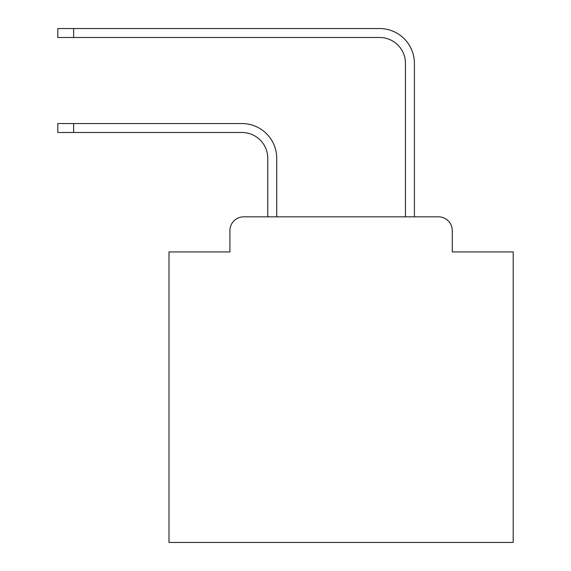 <?xml version="1.0" encoding="UTF-8"?>
<svg xmlns="http://www.w3.org/2000/svg" width="571" height="571" viewBox="0 0 571 571"><rect width="100%" height="100%" fill="white"/><g stroke="black" fill="none" stroke-linecap="round" stroke-linejoin="round"><path stroke-width="0.86" d="M229.913 230.598L229.913 251.939L229.913 230.598A13.768 13.768 0 0 1 243.681 216.83L267.77 216.83L267.77 158.317A25.816 25.816 0 0 0 241.961 132.501A25.816 25.816 0 0 1 267.77 158.317A25.816 25.816 0 0 0 241.961 132.501A25.816 25.816 0 0 1 267.77 158.317A25.816 25.816 0 0 0 241.961 132.501A25.816 25.816 0 0 1 267.77 158.317A25.816 25.816 0 0 0 241.961 132.501A25.816 25.816 0 0 1 267.77 158.317A25.816 25.816 0 0 0 241.961 132.501A25.816 25.816 0 0 1 267.77 158.317A25.816 25.816 0 0 0 241.961 132.501A25.816 25.816 0 0 1 267.77 158.317A25.816 25.816 0 0 0 241.961 132.501A25.816 25.816 0 0 1 267.77 158.317A25.816 25.816 0 0 0 241.961 132.501A25.816 25.816 0 0 1 267.77 158.317A25.816 25.816 0 0 0 241.961 132.501A25.816 25.816 0 0 1 267.77 158.317A25.816 25.816 0 0 0 241.961 132.501A25.816 25.816 0 0 1 267.77 158.317A25.816 25.816 0 0 0 241.961 132.501A25.816 25.816 0 0 1 267.77 158.317A25.816 25.816 0 0 0 241.961 132.501A25.816 25.816 0 0 1 267.77 158.317A25.816 25.816 0 0 0 241.961 132.501A25.816 25.816 0 0 1 267.77 158.317A25.816 25.816 0 0 0 241.961 132.501A25.816 25.816 0 0 1 267.77 158.317A25.816 25.816 0 0 0 241.961 132.501A25.816 25.816 0 0 1 267.77 158.317A25.816 25.816 0 0 0 241.961 132.501A25.816 25.816 0 0 1 267.77 158.317A25.816 25.816 0 0 0 241.961 132.501A25.816 25.816 0 0 1 267.77 158.317A25.816 25.816 0 0 0 241.961 132.501A25.816 25.816 0 0 1 267.77 158.317A25.816 25.816 0 0 0 241.961 132.501A25.816 25.816 0 0 1 267.77 158.317A25.816 25.816 0 0 0 241.961 132.501A25.816 25.816 0 0 1 267.77 158.317A25.816 25.816 0 0 0 241.961 132.501A25.816 25.816 0 0 1 267.77 158.317A25.816 25.816 0 0 0 241.961 132.501A25.816 25.816 0 0 1 267.77 158.317M452.268 251.939L452.268 230.598L452.268 251.939L513.193 251.939L513.193 542.45L168.987 542.45L168.987 251.939L229.913 251.939M452.268 230.598A13.768 13.768 0 0 0 438.499 216.83L243.681 216.83M276.721 216.83L276.721 158.317L276.721 216.83L276.721 158.317L276.721 216.83L276.721 158.317L276.721 216.83L276.721 158.317L276.721 216.83L276.721 158.317L276.721 216.83L276.721 158.317L276.721 216.83L276.721 158.317L276.721 216.83L276.721 158.317L276.721 216.83L276.721 158.317L276.721 216.83L276.721 158.317L276.721 216.83L276.721 158.317L276.721 216.83L276.721 158.317L276.721 216.83L276.721 158.317L276.721 216.83L276.721 158.317L276.721 216.83L276.721 158.317L276.721 216.83L276.721 158.317L276.721 216.83L276.721 158.317L276.721 216.83L276.721 158.317L276.721 216.83L276.721 158.317L276.721 216.83L276.721 158.317L276.721 216.83L276.721 158.317L276.721 216.83L276.721 158.317L276.721 216.83L405.453 216.83L405.453 63.317A25.816 25.816 0 0 0 379.644 37.5A25.816 25.816 0 0 1 405.453 63.317A25.816 25.816 0 0 0 379.644 37.5A25.816 25.816 0 0 1 405.453 63.317A25.816 25.816 0 0 0 379.644 37.5A25.816 25.816 0 0 1 405.453 63.317A25.816 25.816 0 0 0 379.644 37.5A25.816 25.816 0 0 1 405.453 63.317A25.816 25.816 0 0 0 379.644 37.5A25.816 25.816 0 0 1 405.453 63.317A25.816 25.816 0 0 0 379.644 37.5A25.816 25.816 0 0 1 405.453 63.317A25.816 25.816 0 0 0 379.644 37.5A25.816 25.816 0 0 1 405.453 63.317A25.816 25.816 0 0 0 379.644 37.5A25.816 25.816 0 0 1 405.453 63.317A25.816 25.816 0 0 0 379.644 37.5A25.816 25.816 0 0 1 405.453 63.317A25.816 25.816 0 0 0 379.644 37.5A25.816 25.816 0 0 1 405.453 63.317A25.816 25.816 0 0 0 379.644 37.5A25.816 25.816 0 0 1 405.453 63.317A25.816 25.816 0 0 0 379.644 37.5A25.816 25.816 0 0 1 405.453 63.317A25.816 25.816 0 0 0 379.644 37.5A25.816 25.816 0 0 1 405.453 63.317A25.816 25.816 0 0 0 379.644 37.5A25.816 25.816 0 0 1 405.453 63.317A25.816 25.816 0 0 0 379.644 37.5A25.816 25.816 0 0 1 405.453 63.317A25.816 25.816 0 0 0 379.644 37.5A25.816 25.816 0 0 1 405.453 63.317A25.816 25.816 0 0 0 379.644 37.5A25.816 25.816 0 0 1 405.453 63.317A25.816 25.816 0 0 0 379.644 37.5A25.816 25.816 0 0 1 405.453 63.317A25.816 25.816 0 0 0 379.644 37.5A25.816 25.816 0 0 1 405.453 63.317A25.816 25.816 0 0 0 379.644 37.5A25.816 25.816 0 0 1 405.453 63.317A25.816 25.816 0 0 0 379.644 37.5A25.816 25.816 0 0 1 405.453 63.317A25.816 25.816 0 0 0 379.644 37.5A25.816 25.816 0 0 1 405.453 63.317M414.403 216.83L414.403 63.317L414.403 216.83L414.403 63.317L414.403 216.83L414.403 63.317L414.403 216.83L414.403 63.317L414.403 216.83L414.403 63.317L414.403 216.83L414.403 63.317L414.403 216.83L414.403 63.317L414.403 216.83L414.403 63.317L414.403 216.83L414.403 63.317L414.403 216.83L414.403 63.317L414.403 216.83L414.403 63.317L414.403 216.83L414.403 63.317L414.403 216.83L414.403 63.317L414.403 216.83L414.403 63.317L414.403 216.83L414.403 63.317L414.403 216.83L414.403 63.317L414.403 216.83L414.403 63.317L414.403 216.83L414.403 63.317L414.403 216.83L414.403 63.317L414.403 216.83L414.403 63.317L414.403 216.83L414.403 63.317L414.403 216.83L414.403 63.317L414.403 216.83L438.499 216.83M57.807 123.55L73.638 123.55L73.638 132.501L57.807 132.501L57.807 123.55M73.638 132.501L241.961 132.501M276.721 158.317A34.767 34.767 0 0 0 241.961 123.55L73.638 123.55M57.807 28.55L73.638 28.55L73.638 37.5L57.807 37.5L57.807 28.55M414.403 63.317A34.767 34.767 0 0 0 379.644 28.55L73.638 28.55M73.638 37.5L379.644 37.5"/></g></svg>
